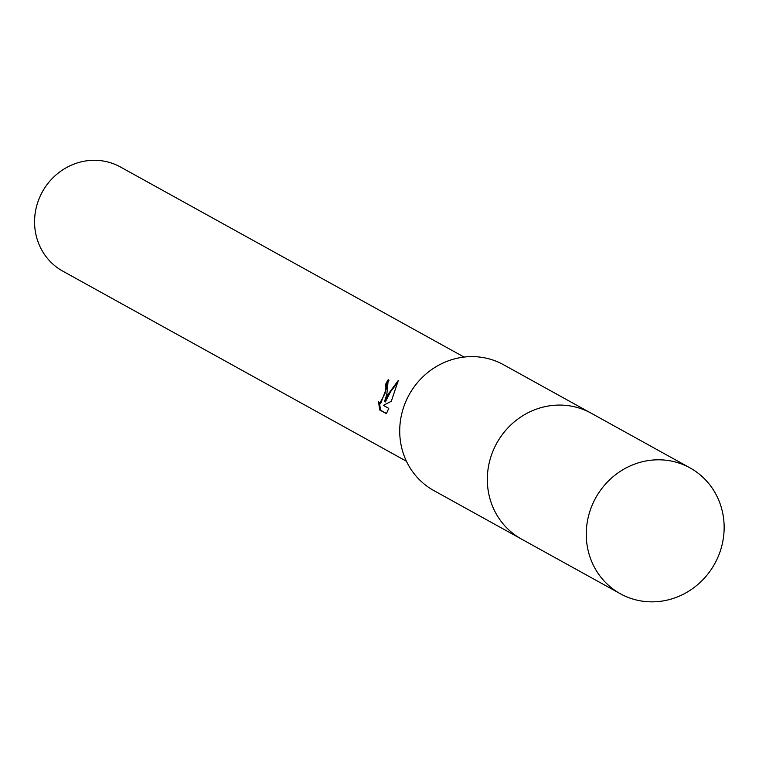<?xml version="1.0" encoding="UTF-8"?>
<svg xmlns="http://www.w3.org/2000/svg" width="759" height="759" viewBox="0 0 759 759"><rect width="100%" height="100%" fill="white"/><g stroke="black" fill="none" stroke-linecap="round" stroke-linejoin="round"><path stroke-width="1.14" d="M590.104 412.621L503.483 364.709A71.925 68.006 118.9 0 0 403.883 406.511A71.925 68.006 118.9 0 0 433.844 490.58L520.475 538.501M386.796 394.519L384.481 401.663L387.593 394.965L398.304 380.449L391.293 401.302L383.342 405.372L388.76 408.37L386.388 413.636L379.69 409.936L378.523 401.644L379.747 403.39L384.993 393.523L385.989 386.767L385.192 385.174A59.525 56.28 -61.1 0 1 388.266 379.614L386.796 394.519M464.072 357.081L120.444 166.989A59.525 56.28 118.9 0 0 38.016 201.59A59.525 56.28 118.9 0 0 62.817 271.172L406.444 461.254M388.959 380.287A58.538 55.341 118.9 0 0 386.094 385.468L386.891 387.062L380.657 403.684L380.212 403.409M386.094 385.468L385.192 385.174M379.462 403.238L380.629 410.239L386.483 413.475M380.629 410.239L379.69 409.936M397.887 382.194L390.6 391.653L385.382 401.957L384.481 401.663M690.026 467.895L591.109 413.162A71.934 68.016 118.9 0 0 579.895 408.295A71.934 68.016 118.9 0 0 493.872 448.977A71.934 68.016 118.9 0 0 521.461 539.061L620.388 593.775A71.925 68.006 118.9 0 0 631.592 598.642A71.925 68.006 118.9 0 0 717.597 557.969A71.925 68.006 118.9 0 0 690.026 467.895A71.925 68.006 118.9 0 0 678.812 463.018A71.925 68.006 118.9 0 0 592.807 503.701A71.925 68.006 118.9 0 0 620.388 593.775M379.747 403.39L380.657 403.684"/></g></svg>
